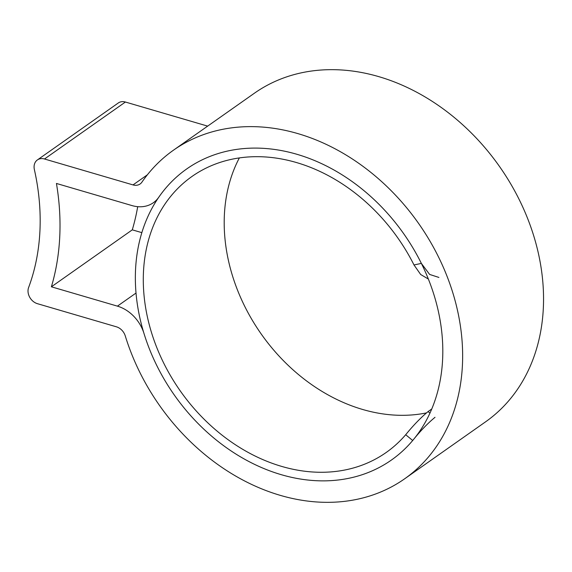 <?xml version="1.0" encoding="UTF-8"?>
<svg xmlns="http://www.w3.org/2000/svg" width="572" height="572" viewBox="0 0 572 572"><rect width="100%" height="100%" fill="white"/><g stroke="black" fill="none" stroke-linecap="round" stroke-linejoin="round"><path stroke-width="0.86" d="M435.013 417.303C427.649 423.409 420.206 431.145 412.698 440.504A177.935 140.212 54.9 0 1 391.513 459.974A177.935 140.212 54.9 0 1 281.245 474.674A177.935 140.212 54.9 0 1 144.094 333.812A177.935 140.212 54.9 0 1 186.651 168.99A177.935 140.212 54.9 0 1 296.918 154.29A177.935 140.212 54.9 0 1 434.069 295.152A177.935 140.212 54.9 0 1 391.513 459.974A177.935 140.212 54.9 0 1 281.245 474.674A177.935 140.212 54.9 0 1 143.994 333.476A34.442 27.141 -125.1 0 0 117.424 306.142L51.387 286.801A247.197 194.795 -125.1 0 0 56.442 183.455L132.003 205.584A34.442 27.141 -125.1 0 0 153.346 202.738A34.442 27.141 -125.1 0 0 158.744 197.261A177.935 140.212 54.9 0 1 186.651 168.99A177.935 140.212 54.9 0 1 296.918 154.29A177.935 140.212 54.9 0 1 421.357 263.392L429.629 274.438L438.903 277.434M280.237 495.345A200.894 158.308 54.9 0 1 125.268 335.921A11.483 9.045 -125.1 0 0 116.416 326.812L37.423 303.682A11.483 9.045 54.9 0 1 28.6 287.552A224.238 176.705 -125.1 0 0 34.37 169.569A11.483 9.045 54.9 0 1 37.38 159.938A11.483 9.045 54.9 0 1 44.494 158.995L133.011 184.913A11.483 9.045 -125.1 0 0 140.126 183.962A11.483 9.045 -125.1 0 0 141.927 182.139A200.894 158.308 54.9 0 1 173.43 150.214A200.894 158.308 54.9 0 1 297.926 133.619A200.894 158.308 54.9 0 1 452.781 292.657A200.894 158.308 54.9 0 1 404.733 478.743A200.894 158.308 54.9 0 1 280.237 495.345M173.43 150.214L254.34 93.257A200.894 158.308 54.9 0 1 378.836 76.655A200.894 158.308 54.9 0 1 533.683 235.7A200.894 158.308 54.9 0 1 485.635 421.786L404.733 478.743M37.38 159.938L118.29 102.981A11.483 9.045 54.9 0 1 125.404 102.03L207.657 126.119M141.827 232.64L132.289 229.844A247.197 194.795 -125.1 0 0 137.709 206.671M132.289 229.844L51.387 286.801M431.788 408.966L428.078 411.575L429.958 413.127M428.356 279.036L420.67 274.503L413.999 264.965A168.747 132.976 -125.1 0 0 296.51 162.555A168.747 132.976 -125.1 0 0 191.935 176.498A168.747 132.976 -125.1 0 0 151.58 332.811A168.747 132.976 -125.1 0 0 281.653 466.402A168.747 132.976 -125.1 0 0 386.229 452.459A168.747 132.976 -125.1 0 0 405.698 434.727C413.241 425.446 420.706 417.724 428.078 411.575M239.361 157.922A168.747 132.976 -125.1 0 0 362.555 409.445A168.747 132.976 -125.1 0 0 426.29 412.941M125.404 102.03L44.494 158.995M147.383 174.796L133.011 184.913M136.014 293.057L117.424 306.142M413.999 264.965L421.357 263.392M412.698 440.504L405.698 434.727M156.642 200.415L153.346 202.738"/></g></svg>
